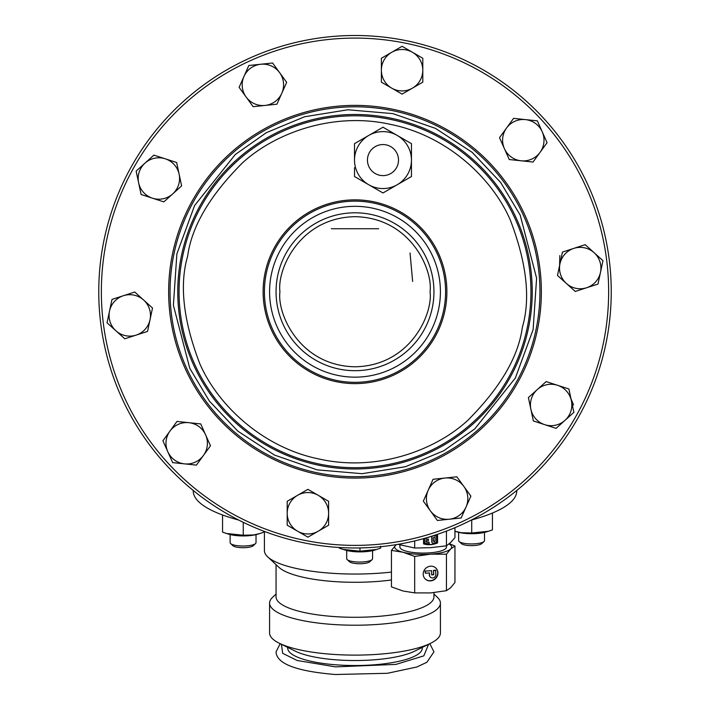 <?xml version="1.0" encoding="UTF-8"?>
<svg xmlns="http://www.w3.org/2000/svg" width="710" height="710" viewBox="0 0 710 710"><rect width="100%" height="100%" fill="white"/><g stroke="black" fill="none" stroke-linecap="round" stroke-linejoin="round"><path stroke-width="1.06" d="M276.057 291.739A78.943 78.943 0 0 0 355 370.682A78.943 78.943 0 0 0 433.943 291.739A78.943 78.943 0 0 0 355 212.796A78.943 78.943 0 0 0 276.057 291.739M242.181 84.845A20.705 20.705 0 0 1 243.974 76.423L239.11 87.348L246.13 97.013A20.705 20.705 0 0 1 242.181 84.845M523.305 119.493A20.705 20.705 0 0 1 525.462 119.608L513.578 118.357L506.549 128.031A20.705 20.705 0 0 1 542.218 131.776L537.355 120.851L525.462 119.608M608.647 291.739A253.648 253.648 0 0 0 355 38.091A253.648 253.648 0 0 0 101.352 291.739A253.648 253.648 0 0 0 355 545.386A253.648 253.648 0 0 0 608.647 291.739M611.239 291.739A256.239 256.239 0 0 0 355 35.5A256.239 256.239 0 0 0 98.761 291.739A256.239 256.239 0 0 0 355 547.978A256.239 256.239 0 0 0 611.239 291.739M170.054 291.739A184.946 184.946 0 0 1 355 106.793A184.946 184.946 0 0 1 539.946 291.739A184.946 184.946 0 0 1 355 476.685A184.946 184.946 0 0 1 170.054 291.739M168.643 291.739A186.357 186.357 0 0 1 355 105.382A186.357 186.357 0 0 1 541.357 291.739A186.357 186.357 0 0 1 355 478.096A186.357 186.357 0 0 1 168.643 291.739M138.619 182.807L141.104 194.496L152.472 198.196A20.705 20.705 0 0 1 138.166 178.503A20.705 20.705 0 0 1 165.27 158.809L153.901 155.117L136.134 171.11L138.619 182.807A20.705 20.705 0 0 1 165.27 158.809A20.705 20.705 0 0 1 179.124 174.198L176.639 162.501L165.27 158.809M530.876 409.279A20.705 20.705 0 0 1 537.275 389.586L528.391 397.582L533.361 420.968L556.099 428.361L573.866 412.359L568.896 388.973L546.159 381.589L537.275 389.586A20.705 20.705 0 0 1 571.381 400.671A20.705 20.705 0 0 1 544.73 424.669A20.705 20.705 0 0 1 530.876 409.279M566.376 283.45A20.705 20.705 0 0 1 559.977 263.756L557.492 275.453L575.26 291.455L597.997 284.062L602.967 260.677L585.2 244.675L562.462 252.068L559.977 263.756A20.705 20.705 0 0 1 594.084 252.68A20.705 20.705 0 0 1 586.629 287.754A20.705 20.705 0 0 1 566.376 283.45M504.384 148.621A20.705 20.705 0 0 1 506.549 128.031L499.521 137.696L509.247 159.537L533.024 162.04L547.082 142.701L542.218 131.776A20.705 20.705 0 0 1 521.14 160.788A20.705 20.705 0 0 1 504.384 148.621M297.561 495.332A20.705 20.705 0 0 1 318.266 495.332L307.918 489.35L287.204 501.304L287.204 525.214L307.918 537.168L328.623 525.214L328.623 501.304L318.266 495.332A20.705 20.705 0 0 1 318.266 531.195A20.705 20.705 0 0 1 287.204 513.259A20.705 20.705 0 0 1 297.561 495.332M115.916 330.798A20.705 20.705 0 0 1 109.517 311.104L107.032 322.802L124.8 338.794L147.538 331.41L152.508 308.025L134.74 292.023L112.002 299.416L109.517 311.104A20.705 20.705 0 0 1 143.624 300.019A20.705 20.705 0 0 1 136.169 335.102A20.705 20.705 0 0 1 115.916 330.798M355 383.622A91.883 91.883 0 0 0 446.883 291.739A91.883 91.883 0 0 0 355 199.856A91.883 91.883 0 0 0 263.117 291.739A91.883 91.883 0 0 0 355 383.622M559.844 255.573L559.587 265.62M573.547 404.975L570.991 398.807M264.413 291.739A90.587 90.587 0 0 1 355 201.152A90.587 90.587 0 0 1 445.587 291.739A90.587 90.587 0 0 1 355 382.326A90.587 90.587 0 0 1 264.413 291.739M269.587 291.739A85.413 85.413 0 0 1 355 206.326A85.413 85.413 0 0 1 440.413 291.739A85.413 85.413 0 0 1 355 377.152A85.413 85.413 0 0 1 269.587 291.739M331.348 228.735L378.652 228.735M410.043 253.017L412.643 281.462M471.351 520.039A161.765 41.872 0 0 0 516.765 490.947L516.765 490.459M354.512 167.702L354.512 176.524L382.983 192.96L411.454 176.524L411.454 157.052M411.454 154.798L411.454 143.651L382.983 127.214L366.12 136.95M398.514 160.087A15.531 15.531 0 0 1 382.983 175.618A15.531 15.531 0 0 1 367.452 160.087A15.531 15.531 0 0 1 382.983 144.556A15.531 15.531 0 0 1 398.514 160.087M359.979 551.182L343.205 549.442L345.566 550.161A18.895 4.89 0 0 0 359.979 551.892A18.895 4.89 0 0 0 374.383 550.161L376.744 549.442L359.979 551.182L359.979 547.925M380.684 546.274L380.684 548.084L376.744 549.442M471.724 532.997L461.367 532.731L454.95 531.258L457.311 531.976A18.895 4.89 -0 0 0 471.724 533.707A18.895 4.89 -0 0 0 486.128 531.976L488.489 531.258L471.724 532.997L471.724 519.933M492.429 513.037L492.429 529.9L488.489 531.258M243.255 535.225L226.481 533.485L228.842 534.204A18.895 4.89 0 0 0 243.255 535.935A18.895 4.89 0 0 0 257.659 534.204L260.02 533.485L253.603 534.958L243.255 535.225L243.255 522.32M263.96 532.118L260.02 533.485M264.413 531.426L264.413 550.614A90.587 23.448 -0 0 0 267.723 556.889A90.587 23.448 -0 0 0 355 574.053A90.587 23.448 -0 0 0 391.441 572.074M346.693 550.481L346.693 558.699A12.94 3.346 0 0 0 347.163 559.595A12.94 3.346 0 0 0 359.633 562.054A12.94 3.346 0 0 0 362.987 561.938A12.94 3.346 0 0 0 372.102 559.595A12.94 3.346 0 0 0 372.572 558.699L372.572 550.64M458.624 532.34L458.624 540.594A12.94 3.346 0 0 0 459.095 541.49A12.94 3.346 0 0 0 471.564 543.94A12.94 3.346 0 0 0 484.034 541.49A12.94 3.346 0 0 0 484.504 540.594L484.504 532.411M267.723 556.889L278.941 567.334A78.943 20.43 -0 0 0 355 582.289A78.943 20.43 -0 0 0 391.441 579.981M230.129 534.559L230.129 542.671A12.94 3.346 0 0 0 230.608 543.567A12.94 3.346 0 0 0 233.918 545.04A12.94 3.346 0 0 0 243.068 546.017A12.94 3.346 0 0 0 255.538 543.567A12.94 3.346 0 0 0 256.017 542.671L256.017 534.648M347.163 559.595L349.462 561.734A10.561 2.733 0 0 0 359.633 563.731A10.561 2.733 0 0 0 362.366 563.642A10.561 2.733 0 0 0 369.812 561.734L372.102 559.595M459.095 541.49L461.393 543.62A10.561 2.733 -0 0 0 471.564 545.626A10.561 2.733 -0 0 0 481.735 543.62L484.034 541.49M276.057 564.645L276.057 596.861A78.943 20.43 -0 0 0 355 617.292A78.943 20.43 -0 0 0 433.943 596.861L433.943 592.637M230.608 543.567L232.898 545.706A10.561 2.733 0 0 0 235.605 546.904A10.561 2.733 0 0 0 243.068 547.703A10.561 2.733 0 0 0 253.248 545.706L255.538 543.567M276.057 594.075L272.711 597.19A85.413 22.108 -0 0 0 269.587 603.109A85.413 22.108 -0 0 0 355 625.217A85.413 22.108 -0 0 0 440.413 603.109A85.413 22.108 -0 0 0 437.289 597.19L433.943 594.075M269.587 603.109L269.587 633.009A85.413 22.108 -0 0 0 279.341 643.269A85.413 22.108 -0 0 0 355 655.117A85.413 22.108 -0 0 0 430.659 643.269A85.413 22.108 -0 0 0 440.413 633.009L440.413 603.109M454.95 527.681L454.95 537.603L450.699 542.467L446.439 545.821L430.562 547.676L414.684 548.022L398.079 544.33M279.341 643.269L295.395 651.194A67.29 17.413 -0 0 0 355 660.531A67.29 17.413 -0 0 0 414.604 651.194L430.659 643.269M287.71 647.396L287.71 648.115A67.29 17.413 -0 0 0 355 665.527A67.29 17.413 -0 0 0 422.29 648.115L422.29 647.396M399.899 544.889L399.899 547.055A23.297 6.026 0 0 0 423.195 553.081A23.297 6.026 0 0 0 446.492 547.055L446.492 545.795M432.266 542.795A1.447 1.349 -46 0 1 432.159 542.706L432.354 542.893A1.447 1.349 -46 0 0 433.588 543.221A19.667 18.354 -46 0 0 435.532 542.671A1.447 1.349 134 0 0 436.561 541.242L436.561 537.266A1.447 1.349 134 0 0 435.532 535.988A19.667 18.354 134 0 0 433.588 535.704A1.447 1.349 134 0 0 433.34 535.704M435.168 540.656A0.932 0.87 -46 0 1 433.615 541.384A0.932 0.87 -46 0 1 433.366 540.78L433.366 538.18A0.932 0.87 -46 0 1 434.911 537.443A0.932 0.87 -46 0 1 435.168 538.056L434.964 540.461A0.932 0.87 134 0 1 433.526 541.277M396.322 544.623A28.471 7.366 -0 0 0 395.692 545.147A28.471 7.366 -0 0 0 403.067 552.265L414.684 556.418L430.562 554.173L446.439 554.208L450.699 548.963L454.95 545.99L454.95 582.466L450.699 587.711L446.439 590.684L430.562 592.921L414.684 592.885L403.067 591.013L391.441 586.868L391.441 550.401L403.067 552.265A28.471 7.366 -0 0 0 430.562 554.173A28.471 7.366 -0 0 0 450.699 548.963A28.471 7.366 -0 0 0 449.022 543.958M423.231 573.547A7.606 7.1 134 0 0 425.281 579.023A7.606 7.1 134 0 0 433.082 580.283A7.606 7.1 134 0 0 437.892 573.547A7.606 7.1 134 0 0 435.851 568.08A7.606 7.1 134 0 0 428.05 566.82A7.606 7.1 134 0 0 423.231 573.547M425.175 578.925A7.606 7.1 134 0 0 432.949 580.052A7.606 7.1 134 0 0 437.697 573.352A7.606 7.1 134 0 0 435.745 567.982M430.304 577.053A3.257 3.044 -46 0 1 429.31 574.825L429.31 572.934M431.618 574.665L433.517 574.532L433.517 570.334L435.612 570.192L435.816 574.585A3.257 3.044 -46 0 1 430.402 577.15A3.257 3.044 -46 0 1 429.514 575.02L429.514 572.926L425.317 573.21L425.317 571.115L431.618 570.671L425.317 571.115M281.799 93.267A20.705 20.705 0 0 1 265.052 105.435L276.935 104.184L286.662 82.342L272.613 63.004L248.828 65.497L243.974 76.423A20.705 20.705 0 0 1 279.633 72.677A20.705 20.705 0 0 1 265.052 105.435A20.705 20.705 0 0 1 246.13 97.013L253.159 106.686L265.052 105.435M150.476 315.409A20.705 20.705 0 0 1 150.023 319.713M381.377 70.21L381.377 82.165L402.082 94.119L422.796 82.165L422.796 58.255L402.082 46.301L381.377 58.255L381.377 70.21A20.705 20.705 0 0 1 412.439 52.283A20.705 20.705 0 0 1 412.439 88.146A20.705 20.705 0 0 1 381.377 70.21M203.451 455.447L210.479 445.773L200.752 423.932L176.976 421.438L162.918 440.777L172.645 462.618L196.421 465.121L203.451 455.447A20.705 20.705 0 0 1 167.782 451.702A20.705 20.705 0 0 1 188.86 422.681A20.705 20.705 0 0 1 203.451 455.447M463.87 486.457L456.841 476.792L433.064 479.285L423.337 501.127L437.387 520.474L461.172 517.972L470.89 496.13L463.87 486.457A20.705 20.705 0 0 1 449.279 519.223A20.705 20.705 0 0 1 428.201 490.211A20.705 20.705 0 0 1 463.87 486.457M152.472 198.196L163.841 201.888L172.725 193.892L181.609 185.887L179.124 174.198A20.705 20.705 0 0 1 152.472 198.196M246.13 97.013A20.705 20.705 0 0 1 243.974 76.423M364.159 138.077L354.512 143.651L354.512 160.087A28.471 28.471 0 0 1 368.747 135.432L354.512 143.651M193.235 490.459L193.235 490.947A161.765 41.872 0 0 0 238.649 520.039M368.747 135.432A28.471 28.471 0 0 1 411.454 160.087A28.471 28.471 0 0 1 368.747 184.742L382.983 192.96M397.218 184.742L411.454 176.524M411.454 168.243L411.454 165.279M411.454 160.087L411.454 143.651M397.218 135.432L382.983 127.214M354.512 154.895L354.512 152.481M368.747 184.742A28.471 28.471 0 0 1 354.512 160.087M380.684 548.084L380.684 546.682M343.205 549.442L339.265 548.084L339.265 547.49M263.96 531.258L263.96 532.127M226.481 533.485L222.549 532.127L222.549 515.14M445.898 531.311L446.679 531.009M446.439 545.821L446.439 531.32M423.559 538.633L423.559 543.895A20.705 19.321 134 0 0 437.564 542.919L437.564 535.455A20.705 19.321 134 0 0 435.603 534.967M414.684 548.022L414.684 540.922M437.564 542.919L437.36 535.393M423.559 543.762A20.705 19.321 134 0 0 437.36 542.724M432.159 542.706A1.447 1.349 -46 0 1 431.76 541.757L431.76 537.009A1.447 1.349 -46 0 1 432.07 536.112M433.81 535.553A19.667 18.354 -46 0 1 435.328 535.793A1.447 1.349 -46 0 1 436.064 536.227M425.964 541.828A18.22 17.005 134 0 0 428.964 542.12L429.159 542.316A18.22 17.005 -46 0 1 425.964 541.978L425.964 540.692L428.467 540.514L428.467 539.121L425.964 539.289L425.964 538.003A18.22 17.005 -46 0 1 429.159 537.221L429.159 537.009M429.159 542.316L429.159 543.718A19.667 18.354 -46 0 1 424.562 543.115L424.367 538.411M425.964 539.085L428.467 539.121M432.718 535.899A1.447 1.349 134 0 0 431.964 537.204L431.964 541.952A1.447 1.349 -46 0 0 432.354 542.893M424.562 543.115L424.562 538.349M396.251 544.632L391.441 550.401M454.95 545.99L449.315 543.709M435.168 538.056L434.964 540.461M434.964 537.86A0.932 0.87 134 0 0 434.804 537.355M414.684 556.418L414.684 592.885M446.439 590.684L446.439 554.208M425.317 573.21L425.112 570.92M433.517 570.334L433.712 574.727L431.618 574.878L431.618 570.671M435.816 570.387L433.712 570.529M532.234 291.739A177.234 177.234 0 0 0 181.636 254.89A177.234 177.234 0 0 0 336.478 468.005A177.234 177.234 0 0 0 532.234 291.739M533.121 329.6L536.6 278.214L520.217 215.157L500.648 182.434L472.23 152.393L435.541 128.412L392.861 113.618L347.847 109.775L304.581 116.76L266.401 132.646L235.223 154.576L194.602 205.518L176.879 253.878L173.4 305.264L189.783 368.321L209.352 401.043L237.77 431.085L274.459 455.057L317.139 469.86L362.153 473.694L405.419 466.718L443.599 450.832L474.777 428.902L515.398 377.96L533.121 329.6M527.104 328.322A175.947 175.947 0 0 1 179.053 291.739A175.947 175.947 0 0 1 373.389 116.751A175.947 175.947 0 0 1 527.104 328.322M522.347 327.31C518.398 356.873 500.124 387.971 467.535 420.604C434.218 451.081 376.096 471.822 319.429 459.077C262.478 447.673 217.819 405.082 199.785 363.689C183.286 320.618 179.239 284.781 187.653 256.168C191.602 226.605 209.876 195.507 242.465 162.874C275.782 132.397 333.904 111.656 390.571 124.392C447.522 135.805 492.181 178.387 510.215 219.789C526.713 262.86 530.76 298.697 522.347 327.31M428.591 644.289L423.826 655.862L395.985 664.391L335.573 666.876L297.153 660.486L282.713 653.351L281.408 644.289M430.056 291.739C433.073 313.696 410.558 365.774 355 366.795C299.442 365.774 276.927 313.696 279.944 291.739C276.927 269.782 299.442 217.704 355 216.674C410.558 217.704 433.073 269.782 430.056 291.739M280.184 643.686L276.057 651.86C276.536 663.735 296.283 671.278 335.306 674.5L387.438 673.293L416.859 667.001L426.896 662.27L433.943 651.86L429.816 643.686"/></g></svg>

